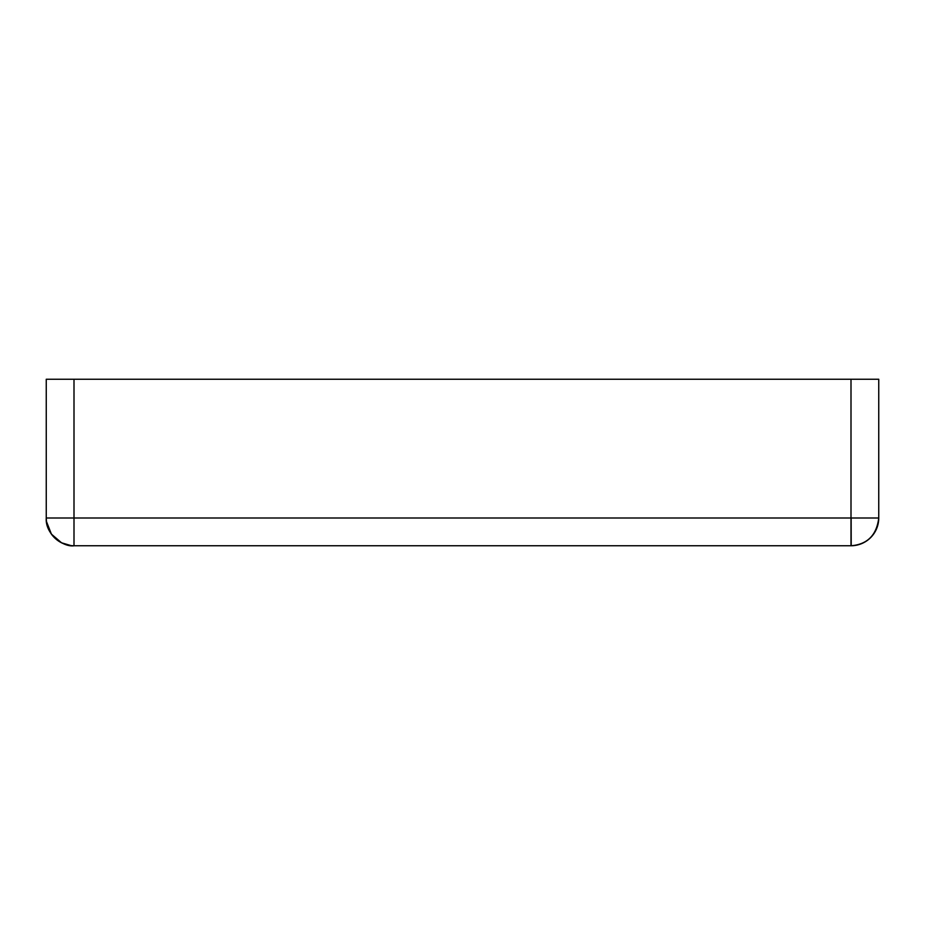 <?xml version="1.0" encoding="UTF-8"?>
<svg xmlns="http://www.w3.org/2000/svg" width="925" height="925" viewBox="0 0 925 925"><rect width="100%" height="100%" fill="white"/><g stroke="black" fill="none" stroke-linecap="round" stroke-linejoin="round"><path stroke-width="1.39" d="M851 545.183L851 518L74 518L74 545.75A27.75 27.75 0 0 1 46.25 518L46.25 379.25L878.75 379.25L878.75 518A27.75 27.75 0 0 1 851 545.75L851 545.403M74 545.75L851 545.75M851.139 518L851.208 545.75C867.465 544.351 876.646 535.101 878.75 518L851 518L851 379.25M48.123 528.025A27.75 27.75 0 0 0 48.794 529.609M74 379.25L74 518L46.25 518L46.458 521.411M851.22 545.75L853.162 545.669M854.839 545.484L856.411 545.218M857.475 544.987L858.296 544.779M861.268 543.784L863.568 542.732M863.707 542.663L864.586 542.189M46.481 521.561L51.407 534.118L61.536 542.79M61.582 542.813L70.982 545.588M46.25 518C45.036 534.477 63.894 547.542 74.15 545.75"/></g></svg>
